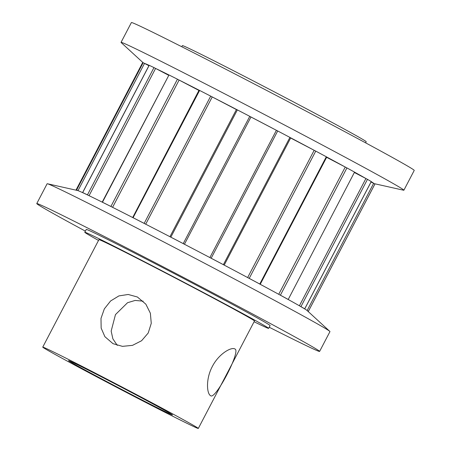 <?xml version="1.0" encoding="UTF-8"?>
<svg xmlns="http://www.w3.org/2000/svg" width="451" height="451" viewBox="0 0 451 451"><rect width="100%" height="100%" fill="white"/><g stroke="black" fill="none" stroke-linecap="round" stroke-linejoin="round"><path stroke-width="0.68" d="M170.083 413.375A58.647 0.919 27.6 0 1 172.496 414.943A58.647 0.919 27.6 0 1 128.636 393.052A58.647 0.919 27.6 0 1 70.965 362.198A58.647 0.919 27.6 0 1 68.569 360.608A58.647 0.919 27.6 0 1 113.218 382.938A58.647 0.919 27.6 0 1 170.083 413.375M117.283 345.381L112.868 338.819L111.166 331.096L115.467 314.601L127.565 302.7L135.159 300.439L143.164 301.155M112.992 343.662L104.891 336.688L101.154 328.102L100.996 318.406L104.333 308.884L110.602 300.975L118.895 295.912L128.197 294.475L137.386 297L145.865 304.194L150.369 313.225L151.26 323.339L148.21 333.024L141.58 340.742L132.504 345.359L122.452 346.357L112.992 343.662M234.982 349.018C241.116 350.968 215.2 400.539 210.589 395.679C206.795 393.774 205.628 378.947 212.342 366.471C218.741 353.855 231.448 346.599 234.982 349.018L234.864 348.956M194.697 426.082A87.765 1.381 -152.4 0 0 108.99 380.221A87.765 1.381 -152.4 0 0 42.744 347.123A87.765 1.381 -152.4 0 0 46.357 349.491A87.765 1.381 -152.4 0 0 132.058 395.358A87.765 1.381 -152.4 0 0 198.305 428.45A87.765 1.381 -152.4 0 0 194.697 426.082M198.305 428.45L254.482 320.988A87.765 1.381 -152.4 0 0 250.874 318.62A87.765 1.381 -152.4 0 0 165.167 272.754A87.765 1.381 -152.4 0 0 98.927 239.661L42.744 347.123M365.62 142.849L366.206 141.732A103.724 1.629 -152.4 0 0 361.939 138.931A103.724 1.629 -152.4 0 0 260.65 84.732A103.724 1.629 -152.4 0 0 182.362 45.619L181.776 46.741M84.782 232.271L86.265 229.441A103.724 1.629 27.6 0 1 164.547 268.554A103.724 1.629 27.6 0 1 265.842 322.753A103.724 1.629 27.6 0 1 270.104 325.549L268.627 328.379A103.724 1.629 -152.4 0 0 264.359 325.583A103.724 1.629 -152.4 0 0 163.07 271.378A103.724 1.629 -152.4 0 0 84.782 232.271A103.724 1.629 -152.4 0 0 89.05 235.067A103.724 1.629 -152.4 0 0 98.521 240.434M269.224 327.24A159.575 2.509 -152.4 0 0 319.601 351.425L329.957 331.62A159.575 2.509 -152.4 0 0 329.782 331.361A159.575 2.509 -152.4 0 0 323.395 327.313A159.575 2.509 -152.4 0 0 171.673 246.066A159.575 2.509 -152.4 0 0 47.434 183.754A159.575 2.509 -152.4 0 0 47.124 183.76L36.768 203.564A159.575 2.509 -152.4 0 0 43.33 207.872A159.575 2.509 -152.4 0 0 85.38 231.126M319.601 351.425A159.575 2.509 -152.4 0 0 313.039 347.123A159.575 2.509 -152.4 0 0 157.207 263.739A159.575 2.509 -152.4 0 0 36.768 203.564M299.503 305.846L300.941 306.612A131.055 2.058 -152.4 0 1 302.987 307.802A131.055 2.058 -152.4 0 1 304.713 308.822L303.906 308.428A129.798 2.041 -152.4 0 0 301.928 307.255A129.798 2.041 -152.4 0 0 299.503 305.846A129.798 2.041 -152.4 0 0 287.727 299.244A129.798 2.041 -152.4 0 0 278.825 294.356A129.798 2.041 -152.4 0 0 260.035 284.192A129.798 2.041 -152.4 0 0 247.7 277.59A129.798 2.041 -152.4 0 0 224.164 265.092A129.798 2.041 -152.4 0 0 209.884 257.572A129.798 2.041 -152.4 0 0 184.436 244.25A129.798 2.041 -152.4 0 0 169.942 236.713A129.798 2.041 -152.4 0 0 145.656 224.17A129.798 2.041 -152.4 0 0 132.69 217.529A129.798 2.041 -152.4 0 0 112.491 207.285A129.798 2.041 -152.4 0 0 102.619 202.341A129.798 2.041 -152.4 0 0 88.943 195.627A129.798 2.041 -152.4 0 0 83.356 192.972A129.798 2.041 -152.4 0 0 77.86 190.598A129.798 2.041 -152.4 0 0 77.459 190.48L47.434 183.754M374.206 183.647L403.566 190.221A159.575 2.509 -152.4 0 0 403.876 190.221A159.575 2.509 -152.4 0 0 397.314 185.913A159.575 2.509 -152.4 0 0 241.488 102.529A159.575 2.509 -152.4 0 0 121.043 42.355A159.575 2.509 -152.4 0 0 121.218 42.614L143.068 62.689M149.112 65.356A129.798 2.041 -152.4 0 0 144.388 63.337L148.926 65.711M168.725 74.872A129.798 2.041 -152.4 0 0 155.477 68.366L168.55 75.21M199.06 90.189A129.798 2.041 -152.4 0 0 179.019 80.024L198.925 90.437M169.942 236.713L236.476 109.452A129.798 2.041 -152.4 0 0 212.184 96.914L236.386 109.57M250.965 117.006L276.401 130.305A129.798 2.041 -152.4 0 0 250.97 116.989L184.442 244.25L250.97 116.995M290.653 138.012L314.229 150.33A129.798 2.041 -152.4 0 0 290.732 137.854M326.625 157.314L345.353 167.095A129.798 2.041 -152.4 0 0 326.766 157.044L326.31 156.768A131.055 2.058 -152.4 0 0 315.751 151.119L314.229 150.33M354.554 172.592L366.032 178.59A129.798 2.041 -152.4 0 0 354.734 172.248M403.876 190.221L414.232 170.41A159.575 2.509 -152.4 0 0 407.67 166.109A159.575 2.509 -152.4 0 0 251.838 82.725A159.575 2.509 -152.4 0 0 131.399 22.55L121.043 42.355M304.713 308.822L371.241 181.561A131.055 2.058 -152.4 0 0 369.516 180.541A131.055 2.058 -152.4 0 0 367.475 179.351L366.032 178.59M254.082 321.755A103.724 1.629 -152.4 0 0 268.627 328.379M132.69 217.529L199.066 90.177L199.613 90.442A131.055 2.058 -152.4 0 1 210.707 96.131L212.184 96.914M112.491 207.285L110.912 206.457L177.44 79.201L179.019 80.024M102.619 202.341L102.208 202.11L168.99 74.967A131.055 2.058 -152.4 0 1 177.44 79.201M145.656 224.17L144.179 223.386A131.055 2.058 -152.4 0 0 133.079 217.703L199.613 90.442M132.532 217.438L133.079 217.703M110.912 206.457A131.055 2.058 -152.4 0 0 102.462 202.228L168.99 74.967M88.943 195.627L87.455 194.855L153.983 67.594L155.477 68.366M87.455 194.855A131.055 2.058 -152.4 0 0 82.674 192.588L149.202 65.327A131.055 2.058 -152.4 0 1 153.983 67.594M83.356 192.972L82.674 192.588M77.86 190.598L76.636 189.978L143.164 62.717L144.388 63.337M143.164 62.717A131.055 2.058 -152.4 0 0 142.623 62.638L76.095 189.899A131.055 2.058 -152.4 0 0 76.095 189.944L76.794 190.333M76.636 189.978A131.055 2.058 -152.4 0 0 76.095 189.899M371.06 182.001L374.905 184.031A131.055 2.058 -152.4 0 1 374.905 184.076L308.377 311.337A131.055 2.058 -152.4 0 0 308.377 311.291L374.905 184.031M307.932 311.286A131.055 2.058 -152.4 0 0 308.377 311.337M307.294 310.705L308.377 311.291M288.217 299.481L354.554 172.107L288.217 299.481L287.727 299.244M345.353 167.095L346.926 167.924A131.055 2.058 -152.4 0 1 354.554 172.107M288.02 299.363A131.055 2.058 -152.4 0 0 280.398 295.185L346.926 167.924M278.825 294.356L280.398 295.185M247.7 277.59L249.223 278.374A131.055 2.058 -152.4 0 1 259.776 284.029L260.035 284.192M224.164 265.092L223.386 264.664L289.92 137.403L290.692 137.837M223.386 264.664A131.055 2.058 -152.4 0 0 211.169 258.22L209.884 257.572L276.401 130.305L277.698 130.965A131.055 2.058 -152.4 0 1 289.92 137.403M184.436 244.25L183.241 243.602L249.769 116.341L250.97 116.989M236.454 109.435L237.367 109.892A131.055 2.058 -152.4 0 1 249.769 116.341M183.241 243.602A131.055 2.058 -152.4 0 0 170.833 237.153L237.367 109.892M169.926 236.696L170.833 237.153M373.772 183.416A129.798 2.041 -152.4 0 0 371.241 181.657M329.782 331.361L307.12 310.547A129.798 2.041 -152.4 0 0 303.906 308.428M144.179 223.386L210.707 96.131M300.941 306.612L367.475 179.351M259.776 284.029L326.31 156.768M249.223 278.374L315.751 151.119M211.169 258.22L277.698 130.965M145.707 224.198L212.235 96.937M247.644 277.562L314.172 150.301M278.729 294.306L345.257 167.05M299.385 305.784L365.913 178.528M307.137 310.559L373.642 183.348M77.995 190.643L144.517 63.405M89.061 195.678L155.589 68.428M112.581 207.33L179.109 80.069M224.203 265.109L290.732 137.848M260.244 284.288L326.772 157.033M304.746 308.845L371.274 181.584M82.606 192.56L149.14 65.299"/></g></svg>
